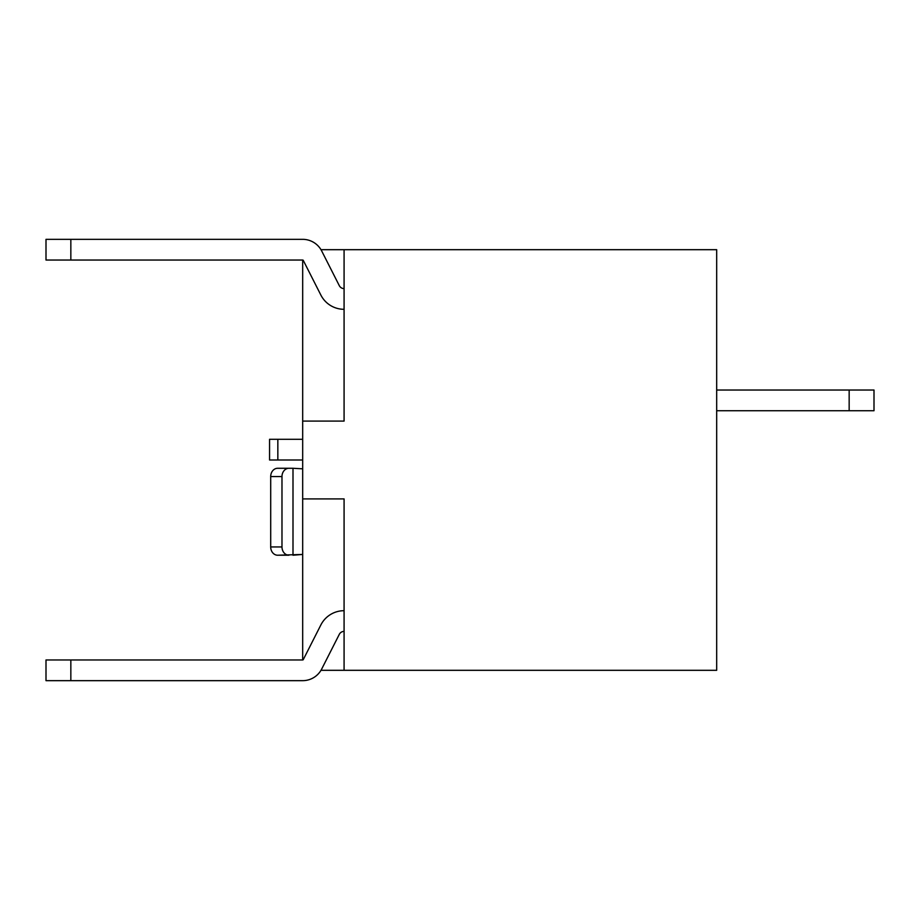 <?xml version="1.0" encoding="UTF-8"?>
<svg xmlns="http://www.w3.org/2000/svg" width="920" height="920" viewBox="0 0 920 920"><rect width="100%" height="100%" fill="white"/><g stroke="black" fill="none" stroke-linecap="round" stroke-linejoin="round"><path stroke-width="1.38" d="M344.08 288.604A5.348 5.348 0 0 1 339.308 285.671L321.735 251.045A21.367 21.367 0 0 0 302.68 239.338L70.84 239.338L70.84 260.038L302.68 260.038A0.667 0.667 0 0 1 303.278 260.406L320.85 295.032A26.047 26.047 0 0 0 344.08 309.304M70.84 239.338L46 239.338L46 260.038L70.84 260.038M70.84 680.662L46 680.662L46 659.962L70.84 659.962L70.84 680.662L302.68 680.662A21.367 21.367 0 0 0 321.735 668.955L339.308 634.328A5.348 5.348 0 0 1 344.08 631.396M344.08 610.696A26.047 26.047 0 0 0 320.85 624.967L303.278 659.594A0.667 0.667 0 0 1 302.68 659.962L302.68 498.916L344.08 498.916L344.08 670.312L716.68 670.312L320.988 670.312L344.08 670.312L344.08 498.916L302.68 498.916L302.68 421.084L344.08 421.084L302.68 421.084L302.68 260.038L302.68 659.962L70.84 659.962M320.988 249.688L716.68 249.688L344.08 249.688L344.08 421.084L344.08 249.688L320.988 249.688M716.68 670.312L716.68 249.688L716.68 670.312M277.644 468.28L292.997 468.28L277.644 468.28A8.28 6.946 90 0 0 270.698 476.56L270.698 546.94L281.98 546.94A8.28 6.946 90 0 0 288.926 555.22L277.644 555.22L302.68 554.438L292.997 555.22L292.997 468.28L302.68 468.82M849.16 390.034L874 390.034L874 410.734L849.16 410.734L849.16 390.034L716.68 390.034M716.68 410.734L849.16 410.734M302.68 460L269.56 460L269.56 439.3L302.68 439.3M270.698 546.94A8.28 6.946 90 0 0 277.644 555.22M288.926 468.28A8.28 6.946 90 0 0 281.98 476.56L270.698 476.56M281.98 546.94L281.98 476.56M269.56 460L269.56 439.3M277.84 460L277.84 439.3"/></g></svg>
